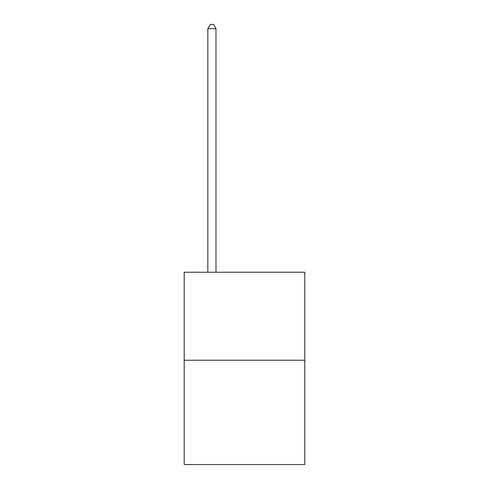 <?xml version="1.0" encoding="UTF-8"?>
<svg xmlns="http://www.w3.org/2000/svg" width="489" height="489" viewBox="0 0 489 489"><rect width="100%" height="100%" fill="white"/><g stroke="black" fill="none" stroke-linecap="round" stroke-linejoin="round"><path stroke-width="0.73" d="M304.8 360.246L304.8 272.239L184.2 272.239L184.2 464.55L304.8 464.55L304.8 360.246L184.2 360.246M215.979 272.239L215.979 28.686L207.831 28.686L207.831 272.239M207.831 28.686L210.276 24.45L213.534 24.45L215.979 28.686"/></g></svg>
